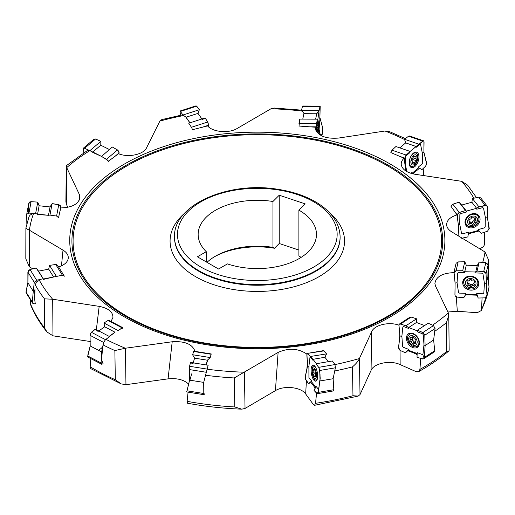 <?xml version="1.0" encoding="UTF-8"?>
<svg xmlns="http://www.w3.org/2000/svg" width="515" height="515" viewBox="0 0 515 515"><rect width="100%" height="100%" fill="white"/><g stroke="black" fill="none" stroke-linecap="round" stroke-linejoin="round"><path stroke-width="0.77" d="M58.633 217.285L60.686 207.925C72.068 207.564 78.499 204.107 79.973 197.56L79.329 194.438L79.027 200.657M64.137 275.898L62.997 274.019M119.905 329.343L123.066 327.997M211.118 354.41L211.253 353.966M194.374 358.376L194.29 359.116M305.298 376.542L306.618 371.051L307.539 365.624L307.172 365.689L306.708 370.652M307.423 360.5L307.172 365.689M407.005 351.365L405.472 352.788L400.123 350.425L398.578 347.496L399.743 336.166L399.466 341.245M399.627 330.958L399.743 336.166M455.968 263.841L455.125 267.459M465.702 294.355L476.729 294.561L465.734 294.252L463.867 297.606L457.204 297.116C455.872 296.91 455.118 296.125 454.938 294.773L455.06 288.374M454.623 278.126L455.08 283.244M457.726 220.233L457.314 214.948L459.322 212.457L465.554 210.526L459 202.202L452.827 204.21L450.85 206.084L457.011 214.91L458.395 225.19L458.897 236.173M406.181 155.067L410.223 151.442L395.932 146.53L392.005 150.193L390.846 152.582L404.114 158.221L405.846 170.993M298.893 126.046L315.244 127.205L315.573 129.864M192.494 129.709L207.597 125.911C212.798 132.201 228.905 133.591 237.157 128.473L271.006 108.749L274.289 108.041M101.429 156.373C104.159 157.847 106.483 159.47 108.408 161.24L118.502 153.728C128.293 157.802 143.582 154.564 146.569 147.786L159.895 121.077L161.787 119.602L182.799 114.8M124.675 317.04A187.582 108.298 0 0 0 438.503 268.489A187.582 108.298 0 0 0 208.762 135.857A187.582 108.298 0 0 0 124.675 317.04M37.473 214.523L48.481 215.296L37.524 214.111M25.969 227.965C25.608 228.177 26.761 228.93 29.419 230.211L63.01 250.123C66.718 252.401 68.469 255.105 68.263 258.221C67.665 262.096 64.452 265.019 58.62 266.976M43.312 279.42L53.586 277.006L43.382 278.988L38.528 271.135L48.713 269.145L53.592 276.999L62.405 275.216L64.092 275.789L64.15 276.491M90.305 341.529L52.955 335.812L46.981 331.975L44.696 328.113L44.464 298.842L52.646 299.234L99.183 306.361C108.343 308.176 112.933 311.865 112.952 317.427L111.008 321.495M118.901 329.993L122.016 327.971M109.418 336.507L115.012 332.227M188.838 384.306C184.08 379.774 177.16 377.959 168.077 378.86L125.956 384.679L121.192 383.9L115.315 379.729L114.871 350.554L125.377 348.23L172.197 341.767C184.891 340.969 192.488 344.168 194.992 351.365M206.122 364.923L207.841 359.766M316.571 393.125L315.534 403.322L314.517 405.311L313.423 404.616L305.653 393.936C301.146 387.093 284.035 385.22 275.422 390.634L245.037 408.453L241.767 409.168L234.801 406.959L234.241 377.959L278.113 352.415C288.6 347.741 298.166 348.282 306.798 354.037M420.716 358.389L419.912 369.429L418.65 371.65L416.075 371.63L400.142 364.594C390.338 359.94 373.884 363.223 371.064 370.394L360.024 394.574L358.17 396.099L352.968 395.732L352.453 366.892C356.09 363.77 358.408 360.983 359.399 358.543L371.676 331.666C374.341 325.01 388.922 321.514 398.893 325.145M448.777 315.244L449.157 350.245L448.861 350.947L446.775 351.378L446.447 322.673L448.777 315.244L448.327 312.914L435.561 286.147L434.898 283.559C435.883 276.761 442.243 273.117 453.979 272.615M488.426 281.911L488.478 259.792L485.027 251.996L451.771 231.898C448.642 229.96 446.93 227.675 446.64 225.036C446.595 220.459 450.059 217.085 457.011 214.91M476.523 197.638L467.607 185.123L461.659 181.319L415.084 174.276C406.921 172.763 402.312 169.564 401.256 164.671C401.018 162.347 401.97 160.197 404.114 158.221M389.681 131.705L385.02 131.003L338.458 138.078C325.551 139.024 317.819 135.831 315.257 128.499L315.244 127.205M186.082 117.613L189.932 122.828M92.726 152.408L101.307 156.309M66.596 165.502L66.281 166.184L66.718 167.645L79.329 194.438M484.377 232.265L484.628 243.46C484.448 245.79 483.076 247.38 480.527 248.23L479.259 248.513M423.188 168.463L423.703 175.576M482.066 297.928L481.48 310.455L477.205 312.727L457.314 311.26L447.889 312M90.814 358.582L90.17 366.796L90.769 368.637M103.116 363.738C101.558 360.449 101.165 357.687 101.951 355.459L102.453 349.402M188.078 392.153L187.125 401.346C186.945 403.316 187.061 403.644 187.473 402.344M30.617 300.033L30.655 304.848M34.331 303.856L35.284 303.689C34.66 300.065 34.499 297.219 34.814 295.159L35.014 289.218M103.586 342.623L103.135 344.96A233.025 134.531 180 0 0 114.871 350.554M66.705 167.613A228.589 131.975 0 0 1 89.32 150.966L88.316 150.573L86.971 150.824L66.564 165.527M31.956 214.298L30.173 215.019L31.885 214.304M30.173 215.019L29.007 216.654L25.885 228.087L25.814 258.44M52.646 299.234A228.589 131.975 0 0 1 39.455 280.411L36.443 282.027L35.29 284.93A233.025 134.531 180 0 0 44.464 298.842M407.629 350.606L416.461 354.037L417.169 353.567M405.472 352.788L407.629 350.599M400.058 350.412L400.142 364.594M417.099 355.356L416.461 354.037M464.878 295.79L465.586 294.818L476.594 295.166L476.729 294.567M456.296 296.885L457.314 311.26M477.457 296.26L476.594 295.166M309.998 382.433L308.356 383.366L309.554 383.16L310.365 381.821L314.704 387.274L315.785 387.08M306.431 380.746L305.653 393.936M314.948 388.728L314.704 387.274M320.163 135.039L320.394 133.984L320.851 134.956L322.094 134.962L322.802 130.585L322.519 127.295L319.912 117.491L319.055 118.624L318.07 111.768L319.171 110.332L320.201 106.264L319.867 117.143M468.161 234.885L468.779 233.72L479.111 230.965L480.012 231.847M412.869 173.858L419.603 168.135M421.302 169.377L419.603 168.128M360.024 394.574L359.419 358.511M245.037 408.453L244.374 372.203M125.956 384.679L125.428 348.224M32.78 268.849L29.368 266.828L25.808 258.794M67.806 207.307L66.326 204.165L65.901 201.732L66.274 166.184M298.893 250.058L279.233 243.511L274.489 248.249A62.115 35.863 0 0 0 214.465 256.753M272.963 201.487A59.161 34.157 0 0 0 198.153 234.428A59.161 34.157 0 0 0 206.257 251.68L197.393 256.798L218.566 269.023L227.43 263.905A59.161 34.157 0 0 0 286.739 264.053A59.161 34.157 0 0 0 316.474 234.428A59.161 34.157 0 0 0 298.893 210.133L305.163 203.863L279.233 195.217L272.963 201.487L272.963 247.361A59.161 34.157 180 0 0 215.482 256.148A59.161 34.157 180 0 0 206.991 262.341M206.257 261.916L206.257 251.68M298.893 210.133L298.893 256.007A59.161 34.157 180 0 1 299.144 256.148A59.161 34.157 180 0 1 301.146 257.365M274.489 248.249L272.963 247.361M298.893 256.007L299.666 256.457M279.233 243.511L279.233 195.217M412.135 173.677L412.058 173.349L412.914 173.677M478.577 229.484L478.602 230.411L468.386 233.198L468.785 233.726M453.979 272.686L455.125 283.044L457.056 282.774L458.511 292.417L459.399 293.112L465.689 293.325L465.592 294.818M316.674 127.398L317.922 127.398L317.774 129.593L317.137 131.016L316.731 128.435L316.847 124.514L317.066 123.452L317.227 123.915L317.491 123.091L317.678 123.8L317.317 123.8M317.678 123.8L317.897 125.673L316.873 125.673L317.884 125.673L317.922 127.398M317.774 129.593L316.957 129.587M316.828 122.84A5.324 0.824 -89.8 0 1 317.813 122.75A5.324 0.824 -89.8 0 1 317.781 131.357A5.324 0.824 -89.8 0 1 316.641 130.244A5.324 0.824 -89.8 0 1 316.828 122.84M317.176 120.413A7.094 1.101 -89.8 0 1 317.259 120.645A20.703 20.703 0 0 1 317.813 122.75M413.088 157.828L412.94 159.566L411.723 160.828M412.94 159.566L416.062 160.635A1.448 0.779 109 0 0 414.955 162.637A1.448 0.779 109 0 1 413.918 163.513A1.448 0.779 109 0 0 413.545 162.972A1.448 0.779 109 0 0 412.579 163.57A1.448 0.779 109 0 1 412.315 163.564A1.448 0.779 109 0 1 411.916 162.772A1.448 0.779 109 0 0 411.775 160.847A1.448 0.779 109 0 0 411.685 160.828A1.448 0.779 109 0 1 412.058 159.154A1.448 0.779 109 0 0 413.165 157.152A1.448 0.779 109 0 1 414.202 156.277A1.448 0.779 109 0 0 414.575 156.817A1.448 0.779 109 0 0 415.534 156.219A1.448 0.779 109 0 1 415.798 156.225A1.448 0.779 109 0 1 416.204 157.017L415.154 156.663M416.204 157.017A1.448 0.779 109 0 0 416.339 158.942A1.448 0.779 109 0 0 416.435 158.961A1.448 0.779 109 0 1 416.062 160.635M416.255 158.903L413.313 157.886M414.955 162.637L412.18 161.684M412.579 163.57L412.103 163.41M413.539 155.53A5.324 2.858 -71 0 1 417.066 159.766A5.324 2.858 -71 0 1 411.575 164.394A5.324 2.858 -71 0 1 413.539 155.53M412.921 153.921A7.094 3.811 -71 0 1 415.92 153.032A7.094 3.811 -71 0 1 417.221 160.983A7.094 3.811 -71 0 1 411.305 166.454A7.094 3.811 -71 0 1 409.419 160.983A7.094 3.811 -71 0 1 412.921 153.921M315.579 376.903L315.386 376.935A1.448 0.541 -99.7 0 0 315.489 376.941A1.448 0.541 -99.7 0 0 315.824 376.066A1.448 0.541 -99.7 0 1 315.972 374.038A1.448 0.541 -99.7 0 0 315.714 372.313A1.448 0.541 -99.7 0 1 314.968 370.298A1.448 0.541 -99.7 0 0 314.305 369.435A1.448 0.541 -99.7 0 0 314.272 369.442L314.337 369.429M315.386 376.935A1.448 0.541 -99.7 0 0 314.82 376.336A1.448 0.541 -99.7 0 0 314.498 376.941A1.448 0.541 -99.7 0 1 314.465 376.954A1.448 0.541 -99.7 0 1 313.802 376.092L315.74 375.757M313.802 376.092A1.448 0.541 -99.7 0 0 313.056 374.07L315.991 373.568M313.056 374.07A1.448 0.541 -99.7 0 1 312.798 372.351L315.322 371.92M312.798 372.351A1.448 0.541 -99.7 0 0 312.946 370.317L314.852 369.989M314.813 369.905L313.95 370.053A1.448 0.541 -99.7 0 1 313.384 369.455A1.448 0.541 -99.7 0 0 313.281 369.448A1.448 0.541 -99.7 0 0 312.946 370.317M313.95 370.053A1.448 0.541 -99.7 0 0 314.272 369.442M314.704 368.631A5.324 1.976 80.3 0 1 316.062 377.733A5.324 1.976 80.3 0 1 312.386 373.214A5.324 1.976 80.3 0 1 314.704 368.631M317.536 377.978A7.094 2.639 80.3 0 1 316.094 380.102A7.094 2.639 80.3 0 1 312.296 373.549A7.094 2.639 80.3 0 1 313.693 366.114A7.094 2.639 80.3 0 1 315.322 367.021A7.094 2.639 80.3 0 1 315.759 367.633M470.781 222.499L472.204 221.997L474.019 220.472L474.708 218.972M470.44 222.068L469.577 221.463M473.897 218.025L474.302 218.721M474.019 220.472L475.448 222.293A1.448 1.165 141.8 0 0 473.633 223.813A1.448 1.165 141.8 0 1 472.017 224.257A1.448 1.165 141.8 0 0 470.028 223.768A1.448 1.165 141.8 0 1 469.107 222.705A1.448 1.165 141.8 0 0 468.927 220.697A1.448 1.165 141.8 0 1 469.616 219.197A1.448 1.165 141.8 0 0 471.431 217.671A1.448 1.165 141.8 0 1 473.047 217.233A1.448 1.165 141.8 0 0 475.036 217.723A1.448 1.165 141.8 0 1 475.963 218.778L475.139 217.736M475.963 218.778A1.448 1.165 141.8 0 0 476.143 220.793A1.448 1.165 141.8 0 1 475.448 222.293M473.633 223.813L472.204 221.997M470.028 223.768L469.152 222.66M472.126 216.229A5.324 4.294 -38.2 0 1 477.012 221.836A5.324 4.294 -38.2 0 1 468.457 224.167A5.324 4.294 -38.2 0 1 472.126 216.229M471.792 214.459A7.094 5.723 -38.2 0 1 477.907 216.094A7.094 5.723 -38.2 0 1 475.866 224.984A7.094 5.723 -38.2 0 1 466.751 224.875A7.094 5.723 -38.2 0 1 471.792 214.459M474.972 213.622A7.094 5.723 -38.2 0 1 477.186 215.186L477.907 216.094M466.751 224.875L466.036 223.967A7.094 5.723 -38.2 0 1 465.039 221.444M415.83 343.383L415.225 343.775A1.448 1.011 -123 0 0 413.931 343.518A1.448 1.011 -123 0 0 413.564 344.181A1.448 1.011 -123 0 1 412.167 343.647L414.511 342.121L415.167 342.642M414.511 342.121L412.888 340.466L412.206 338.889L412.586 337.132M415.978 340.653L415.837 340.743A1.448 1.011 -123 0 1 415.978 340.673A1.448 1.011 -123 0 0 415.296 339.102A1.448 1.011 -123 0 1 413.674 337.441A1.448 1.011 -123 0 0 412.277 336.907A1.448 1.011 -123 0 1 411.91 337.57A1.448 1.011 -123 0 1 410.616 337.312A1.448 1.011 -123 0 0 410.262 337.428A1.448 1.011 -123 0 0 409.901 338.355L411.06 337.602M415.837 340.743A1.448 1.011 -123 0 0 415.94 342.733A1.448 1.011 -123 0 1 415.579 343.66A1.448 1.011 -123 0 1 415.225 343.775M412.167 343.647A1.448 1.011 -123 0 0 410.545 341.992L412.888 340.466M412.393 338.793L410.004 340.344A1.448 1.011 -123 0 1 409.863 340.415A1.448 1.011 -123 0 0 410.545 341.992M410.004 340.344A1.448 1.011 -123 0 0 409.901 338.355M412.991 335.922A5.324 3.727 57 0 1 416.577 344.265A5.324 3.727 57 0 1 409.193 341.445A5.324 3.727 57 0 1 412.991 335.922M413.352 334.158A7.094 4.97 57 0 1 418.566 340.035A7.094 4.97 57 0 1 417.124 346.273A7.094 4.97 57 0 1 409.09 343.035A7.094 4.97 57 0 1 409.386 334.377A7.094 4.97 57 0 1 413.352 334.158M419.178 344.696A7.094 4.97 57 0 1 418.296 345.514L417.124 346.273M409.386 334.377L410.552 333.617A7.094 4.97 57 0 1 411.665 333.141M471.965 284.686A5.176 4.435 13.2 0 1 471.624 284.686A5.176 4.435 13.2 0 1 470.562 284.563M474.135 283.881L473.742 285.542A1.448 1.242 -166.8 0 0 471.753 286.514A1.448 1.242 -166.8 0 1 470.021 286.469L470.485 284.505L472.191 284.57M470.485 284.505L467.678 282.851M467.987 281.525L468.122 280.836M473.929 283.437L472.21 284.557M474.27 281.46L473.922 282.928A1.448 1.242 -166.8 0 1 474.463 282.214A1.448 1.242 -166.8 0 0 473.543 280.887A1.448 1.242 -166.8 0 1 471.463 279.806A1.448 1.242 -166.8 0 0 469.738 279.761A1.448 1.242 -166.8 0 1 467.742 280.726A1.448 1.242 -166.8 0 0 466.938 282.008L467.131 281.164M473.922 282.928A1.448 1.242 -166.8 0 0 474.553 284.261A1.448 1.242 -166.8 0 1 473.742 285.542M470.021 286.469A1.448 1.242 -166.8 0 0 467.942 285.387L468.405 283.43M468.051 281.248L467.562 283.34A1.448 1.242 -166.8 0 1 467.021 284.061A1.448 1.242 -166.8 0 0 467.942 285.387M467.562 283.34A1.448 1.242 -166.8 0 0 466.938 282.008M470.543 278.531A5.324 4.564 13.2 0 1 475.416 285.561A5.324 4.564 13.2 0 1 466.268 285.316A5.324 4.564 13.2 0 1 470.543 278.531M470.543 276.716A7.094 6.09 13.2 0 1 477.72 284.473A7.094 6.09 13.2 0 1 469.423 288.78A7.094 6.09 13.2 0 1 463.899 281.235A7.094 6.09 13.2 0 1 470.543 276.716M477.366 279.561A7.094 6.09 13.2 0 1 477.946 283.495L477.72 284.473M463.899 281.235L464.131 280.257A7.094 6.09 13.2 0 1 466.397 276.986M101.32 156.296L92.745 152.009L100.786 145.224L109.341 149.498M100.786 145.224L109.463 149.562L112.289 147.007L117.909 150.232L119.094 152.176L118.952 153.895L119.107 152.858L117.504 149.955L112.289 147.007L101.513 156.463M100.792 145.204L100.843 141.361L95.565 138.992L94.071 139.108M117.504 149.955L106.554 159.238L108.562 161.781M101.243 156.36L106.547 159.251M92.719 152.002L92.739 152.801M88.38 150.592L87.756 150.354L87.009 150.798M100.843 141.361L89.835 150.695L92.719 152.022M83.829 152.833L83.276 148.256L84.602 148.275L89.835 150.695M98.803 330.939L104.661 326.793M108.82 320.349L108.002 320.472L122.139 327.875L122.866 327.701L122.956 328.757M107.996 320.485L103.94 322.995L104.635 326.787L115.019 332.214L109.148 336.366M105.485 339.694L109.586 336.598L95.365 329.156L91.335 332.278L90.041 335.323L90.202 345.964L87.627 356.869M103.94 322.995L118.064 330.527L118.392 330.321M102.453 349.415L101.931 355.768M103.109 363.725L101.674 364.266L101.14 362.991L101.204 357.371L101.59 351.925L103.534 342.81M90.035 335.323L103.631 342.443L105.491 339.675L91.342 332.265M102.176 350.87L101.597 351.925L90.202 345.958M189.964 122.821L186.057 117.214L197.998 113.377L201.886 118.965M197.992 113.377L202.356 119.641L205.15 117.909L208.202 123.059L208.285 126.613L208.466 125.261M208.459 125.254L207.725 122.01L205.15 117.909L188.735 123.22L191.438 127.289M198.011 113.358L199.344 109.721L196.106 105.839M207.725 122.01L191.438 127.276L192.539 129.587M186.05 117.201L186.115 118.012M199.344 109.721L182.973 115.012L186.024 117.22M180.881 115.18L179.993 111.942L180.398 111.446L196.698 106.18M180.392 111.452L182.973 115.012M422.525 158.562L422.731 162.624L422.294 163.706L418.521 166.918L418.592 167.826L412.032 173.355L411.929 172.48L410.919 173.323M422.506 158.575L422.281 152.968L420.555 144.387L419.97 144.174L416.191 147.316L416.088 146.44L423.613 140.814L424.057 141.863L423.897 152.215L422.287 152.974M399.795 147.857L405.691 142.887L416.056 146.472L410.172 151.429L422.77 141.084L423.903 141.033L423.903 152.202L426.562 162.817L425.738 166.03L421.862 169.712L425.738 166.03L426.645 164.047L423.903 152.202M409.489 152.009L409.592 152.871L405.82 156.064L405.382 157.172L405.614 161.214M405.608 161.214L405.839 166.821L405.26 167.935M405.852 166.809L406.85 171.772M409.238 163.963A8.105 4.352 -71 0 1 411.305 155.588A8.105 4.352 -71 0 1 416.558 152.189A8.105 4.352 -71 0 1 418.882 155.826A8.105 4.352 -71 0 1 416.68 164.414A8.105 4.352 -71 0 1 411.285 167.504A8.105 4.352 -71 0 1 409.238 163.963M404.867 163.313L404.829 158.099L406.181 155.06L392.005 150.187M409.515 152.009L410.223 151.442L409.515 151.989M410.719 166.248A7.918 4.255 -71 0 1 410.075 166.467M414.961 152.26A7.918 4.255 -71 0 1 415.335 152.826M418.759 144.168L404.507 139.262L405.672 142.874M409.56 135.979L408.582 136.198L404.507 139.262M405.048 164.497A7.963 4.281 109 0 0 405.73 164.169M319.191 134.016L319.126 134.338L319.191 134.016M319.197 133.971L319.886 129.226L319.545 124.102M319.538 124.115L319.036 118.624M316.809 113.371L316.912 114.208L317.279 112.701M316.802 113.403L315.631 119.158L316.802 113.403M316.229 131.261A8.105 1.255 -89.8 0 1 316.062 127.926M317.06 119.165A8.105 1.255 -89.8 0 1 317.33 118.952A8.105 1.255 -89.8 0 1 318.322 122.107A8.105 1.255 -89.8 0 1 318.058 133.462M317.446 119.165L316.377 124.624L315.927 130.707L316.532 123.529L317.446 119.165L299.743 119.1L299.048 125.95M302.775 119.113L303.953 113.339L316.957 113.216M316.828 113.39L319.158 110.332L320.008 106.502L302.44 106.438L301.507 110.268L303.934 113.332M320.169 107.069L319.905 117.491M320.613 134.454L322.094 134.962M319.158 110.332L301.507 110.268M302.704 106.032L302.44 106.438M317.343 393.647L314.06 390.46L315.792 387.068L311.388 381.647L311.453 380.727L308.929 377.579L308.891 366.442M315.811 387.068L315.875 386.153L316.545 386.977M316.551 386.971L318.405 389.231L318.798 388.98L319.892 379.961M316.841 393.428L318.244 392.185L320.201 378.293L319.519 369.274L318.682 367.356L316.004 363.777L318.682 367.356L319.738 370.478L320.04 380.965L320.015 374.122M318.663 367.33L317.324 365.541M314.993 388.651L315.811 387.068L311.401 381.66L308.35 383.372L305.26 378.622L305.195 377.051L307.545 365.611L306.895 353.638L307.564 353.702L312.959 359.322L316.519 363.687L312.959 359.322L324.875 357.275L328.409 361.633M312.959 359.328L312.895 360.236L310.365 357.133L309.966 357.404L308.878 366.429L307.545 365.624L306.824 354.642M311.15 369.223A8.105 3.013 80.3 0 1 313.075 365.199A8.105 3.013 80.3 0 1 316.377 369.03A8.105 3.013 80.3 0 1 317.62 377.16A8.105 3.013 80.3 0 1 315.817 381.164A8.105 3.013 80.3 0 1 312.451 377.501A8.105 3.013 80.3 0 1 311.15 369.223M308.356 383.366L305.723 379.78L305.305 376.549M306.831 354.648L307.564 353.696L308.356 354.584M307.14 353.445L323.832 350.902L323.349 350.657M308.028 354.198L312.94 359.335M310.03 356.547L326.555 353.889L323.826 350.915M320.072 375.693L320.092 376.047M324.888 357.281L326.555 353.889M316.01 363.777L332.362 360.97L334.962 364.569M333.102 390.653L333.823 389.707L333.134 378.718L335.374 367.8L334.956 364.556L318.682 367.35M333.134 378.718L320.034 380.965L317.832 393.338L316.841 393.428L314.06 390.46M193.254 362.863L194.554 358.144L207.378 360.197L210.229 357.558L210.912 355.067M194.387 358.755L194.335 357.693L194.4 358.717M193.814 351.178L192.591 354.738L194.38 357.777M207.371 360.191L206.064 364.91M203.792 393.512L203.695 382.394L208.15 365.251L190.55 362.444L189.552 366.3L189.34 369.564L189.604 380.141M187.769 388.156L186.9 391.059M203.798 393.505L186.971 390.814L186.623 391.883M186.971 390.821L189.591 380.141L203.695 382.394M192.591 354.738L210.229 357.558M204.358 393.866L204.236 394.4M203.798 393.518L203.985 394.625M57.551 265.257L55.742 264.485L49.537 265.367L48.7 269.139M38.516 271.115L36.211 268.032L29.999 269.519L27.881 272.017L27.887 282.684L26.027 292.597M49.537 265.367L56.251 276.175M43.35 278.995L43.273 279.819M38.162 280.791L36.443 282.033M35.014 289.237L34.724 290.595M34.325 303.869L32.567 303.174L32.323 302.17L33.256 291.323L34.711 290.595L34.82 295.475M36.211 268.032L43.382 279.014M27.887 282.684L33.256 291.323L34.273 282.329L36.668 280.244L42.912 278.808M37.453 214.916L39.114 205.768L50.052 206.94L48.481 215.296L49.961 215.083L56.605 216.043L58.768 217.897M39.114 205.768L50.052 206.94L52.124 203.592L59.946 205.118L60.783 206.264L60.725 207.925L60.841 206.933L58.749 204.629L56.605 216.03M58.749 204.642L52.124 203.592L50.052 206.933M39.114 205.749L37.762 202.118L31.1 201.68L28.763 203.515M52.124 203.592L49.961 215.083M37.762 202.118L35.612 213.577L37.505 214.131M31.1 201.674L28.956 213.081L26.709 214.259M28.949 213.088L35.612 213.577M25.866 234.724L25.872 232.793M26.844 223.858L26.69 214.472M423.382 350.155L422.982 354.108L422.274 354.532L417.195 352.62L417.131 353.535L408.305 350.168L408.318 349.234L403.245 347.252L402.563 346.312L401.88 336.327M423.356 350.149L423.98 344.767L423.272 334.776L422.596 333.836L417.523 331.86L417.536 330.933M417.517 330.926L408.665 327.546L408.646 328.467L403.567 326.536L402.852 326.98L401.861 336.321L399.988 336.012L398.913 325.306M406.432 338.065A8.105 5.671 57 0 1 408.749 333.604A8.105 5.671 57 0 1 415.714 335.168A8.105 5.671 57 0 1 419.41 343.022A8.105 5.671 57 0 1 417.575 347.168A8.105 5.671 57 0 1 410.429 346.177A8.105 5.671 57 0 1 406.432 338.065M398.919 325.306L399.376 324.064L400.541 323.993L405.852 325.789L408.652 327.566M408.652 327.553L416.455 322.474L424.54 325.57M417.485 330.92L417.491 330.179L422.867 332.523M433.636 340.016L435.053 328.531L433.508 325.589L422.867 332.51L424.824 335.181M435.053 328.531L424.83 335.188L425.075 345.584L423.961 344.773M417.163 353.548L417.015 357.236L422.448 358.942L423.678 358.788L424.476 357.378L425.068 345.591L433.643 340.009L434.699 350.728L424.469 357.378M418.47 346.235A7.918 5.543 57 0 1 416.809 346.46M409.09 334.589A7.918 5.543 57 0 1 409.966 333.166M400.541 323.993L411.176 317.073L409.94 317.195M405.852 325.789L416.577 318.811L411.182 317.079M416.461 322.48L416.577 318.811M417.491 330.179L428.184 323.214L433.514 325.602M434.254 351.951L434.692 350.734M486.965 296.241L487.029 295.642L484.853 297.857L478.203 298.031L476.684 293.621L478.364 293.666M478.364 293.653L482.98 293.762L483.81 293.099L484.441 283.507L482.967 273.858L482.085 273.156L475.796 272.944L475.757 272.023M475.731 272.023L464.762 271.733L464.8 272.647L458.505 272.486L457.668 273.169L457.468 277.225M457.462 277.225L457.043 282.767M462.702 282.922A8.105 6.946 13.2 0 1 463.024 280.707A8.105 6.946 13.2 0 1 471.74 276.252A8.105 6.946 13.2 0 1 478.783 283.353A8.105 6.946 13.2 0 1 478.738 284.383A8.105 6.946 13.2 0 1 470.446 290.112A8.105 6.946 13.2 0 1 462.702 282.922M464.768 271.746L462.702 270.729L456.071 270.8L453.992 272.686L453.998 272.261M477.27 265.502L475.699 272.029L477.064 271.077L483.727 271.547L486.07 273.536L486.205 283.881L484.435 283.514M464.762 271.733L466.287 265.212L477.251 265.508M486.971 296.228L489.025 287.093L487.016 295.642L486.205 283.881L487.885 276.716L488.085 264.987L486.076 273.536M478.789 283.469A7.918 6.792 13.2 0 1 476.748 286.507M463.867 283.488A7.918 6.792 13.2 0 1 463.384 279.864M456.071 270.793L458.157 261.89L456.123 263.255M462.702 270.729L464.8 261.762L458.157 261.903M466.294 265.212L464.8 261.762M477.064 271.077L479.156 262.122L477.27 265.495M488.072 264.987L485.812 262.631L483.727 271.534M485.825 262.644L479.156 262.122M489.031 287.087L487.885 276.709M478.023 280.585A6.656 5.704 13.2 0 1 477.984 281.261M478.583 229.484L484.461 227.855L485.201 226.961L485.233 222.873M485.207 222.879L485.336 217.259L483.501 208.092L482.645 207.642L476.761 209.206L476.684 208.298M476.658 208.311L466.41 211.099M480.695 197.876L478.667 197.155L485.175 205.414L478.937 206.83L476.645 208.318L471.901 202.253L461.646 205.054L466.41 211.105L466.487 212.006L460.603 213.616L459.856 214.523L459.728 224.231L461.556 233.404L462.419 233.842L468.302 232.284L468.38 233.186L467.89 236.894L461.64 238.278M465.019 222.789A8.105 6.534 -38.2 0 1 469.88 214.691A8.105 6.534 -38.2 0 1 478.596 215.379A8.105 6.534 -38.2 0 1 480.051 218.695A8.105 6.534 -38.2 0 1 474.676 227.057A8.105 6.534 -38.2 0 1 465.895 225.377A8.105 6.534 -38.2 0 1 465.019 222.789M458.247 225.004L459.747 224.237M465.554 210.526L466.423 211.118M485.175 205.414L487.061 205.961L487.299 206.766M487.306 206.766L487.293 217.085M478.667 230.398L481.325 233.269L487.486 231.235L489.25 228.448L487.299 217.092L485.342 217.266M477.798 214.684A7.918 6.386 -38.2 0 1 478.583 217.105A7.918 6.386 -38.2 0 1 478.602 217.33M467.787 225.84A7.918 6.386 -38.2 0 1 465.406 224.437M461.646 205.054L459 202.202M478.937 206.83L472.397 198.526L471.894 202.247M478.673 197.161L472.397 198.526M93.595 140.659L93.627 140.132M94.039 139.134L95.565 138.992L100.856 141.355L100.831 142.481M87.898 354.784L90.196 345.971L90.041 334.847L90.498 333.353L95.359 329.143L98.056 331.467L104.661 326.793L103.94 322.995L108.008 320.478M101.127 348.011L101.564 347.889M101.777 347.973L98.481 350.297M195.99 105.89L196.698 106.187L199.357 109.721L198.854 111.053M410.223 151.442L405.884 155.395L404.829 158.099L399.563 156.29M404.835 160.139L404.867 163.287M412.058 173.368L418.624 167.793L419.435 168.27M322.049 134.949L322.776 128.473L319.957 117.877M187.183 390.177L189.604 380.154L189.552 366.3L190.544 362.438L192.932 364.021L194.554 358.144L192.591 354.738L193.762 351.217M191.644 373.884L190.003 379.755M26.42 289.752L27.874 282.696L28.19 270.864L29.999 269.519L36.205 268.019L36.578 268.515M38.528 271.135L48.713 269.145L49.537 265.367L56.212 264.465L57.571 265.283M28.621 213.081L28.75 203.515M28.756 203.406L29.67 202.002L31.1 201.68L37.769 202.105L38.065 202.923M422.59 358.987L424.791 353.033L425.1 345.584L424.83 335.188L423.472 332.89L417.485 330.179L417.51 330.926L408.71 327.566L405.852 325.789L401.449 324.289L399.576 323.974L398.925 324.72L399.975 335.999L398.571 347.49L399.054 349.498L400.123 350.425L405.472 352.794L408.324 350.174L417.182 353.548L417.099 355.331M417.015 357.236L417.704 357.462M477.45 296.254L478.21 298.037L484.853 297.857L486.257 297.361L487.029 295.642L486.012 273.124L484.48 271.701L477.057 271.077L475.725 272.023L464.762 271.733L462.702 270.729L456.071 270.8L454.867 271.109L454.03 272.087L455.106 283.038L454.932 294.773L455.286 295.996L457.204 297.116L463.861 297.612L464.948 295.694M487.905 231.061L488.458 224.122L487.312 217.079L487.306 206.766L486.501 205.511L478.937 206.837L476.652 208.311L466.41 211.099L465.554 210.526L458.852 212.669L457.391 214.33L457.726 220.208M462.129 238.162L467.89 236.9L468.174 234.853M468.405 233.231L478.66 230.392L480.431 232.304M33.263 214.311A228.589 131.975 0 0 0 29.419 230.211M105.916 339.34A228.589 131.975 0 0 0 125.377 348.23M207.043 369.204A228.589 131.975 0 0 0 244.342 372.223M334.982 364.581A228.589 131.975 0 0 0 359.399 358.543M432.568 325.19A228.589 131.975 0 0 0 448.34 312.946M482.716 262.405A228.589 131.975 0 0 0 485.027 251.996M473.864 198.198A228.589 131.975 0 0 0 461.659 181.319M404.59 139.533A228.589 131.975 0 0 0 385.02 131.003M302.112 111.047A228.589 131.975 0 0 0 271.045 108.729M183.668 115.527A228.589 131.975 0 0 0 159.895 121.077M481.763 309.219A233.025 134.531 0 0 0 486.643 296.917M487.48 294.065A233.025 134.531 0 0 0 488.445 290.164M488.375 261.511A233.025 134.531 180 0 1 487.795 263.886M90.17 366.796A233.025 134.531 0 0 0 115.315 379.729M187.125 401.346A233.025 134.531 0 0 0 234.801 406.959M234.241 377.959A233.025 134.531 180 0 1 205.311 375.223M315.534 403.322A233.025 134.531 0 0 0 352.968 395.732M352.453 366.892A233.025 134.531 180 0 1 334.608 371M419.912 369.429A233.025 134.531 0 0 0 446.775 351.378M446.447 322.673A233.025 134.531 180 0 1 434.647 331.357M30.514 303.934A233.025 134.531 0 0 0 44.696 328.113M200.856 267.021A79.844 46.099 0 0 0 334.435 246.357A79.844 46.099 0 0 0 236.649 189.9A79.844 46.099 0 0 0 200.856 267.021M387.589 165.849A184.235 106.367 0 0 0 79.355 213.538A184.235 106.367 0 0 0 304.996 343.808A184.235 106.367 0 0 0 387.589 165.849M330.025 213.236A87.235 50.367 180 0 1 314.749 278.976A87.235 50.367 180 0 1 199.878 278.976A87.235 50.367 180 0 1 184.602 213.236M198.764 270.645A82.799 47.805 180 0 1 174.514 236.842L174.514 237.441A82.799 47.805 0 0 0 257.313 285.246A82.799 47.805 0 0 0 340.112 237.441L340.112 236.842A82.799 47.805 180 0 1 288.999 281.003A82.799 47.805 180 0 1 198.764 270.645M388.4 165.257A185.387 107.03 180 0 1 388.4 316.622A185.387 107.03 180 0 1 126.227 316.622A185.387 107.03 180 0 1 126.227 165.257A185.387 107.03 180 0 1 388.4 165.257M52.697 299.247L52.974 335.812M99.183 306.361L96.357 329.664M29.452 230.237L29.374 266.834M63.01 250.123L61.459 265.888M66.718 167.645L66.332 204.172M371.676 331.666L371.064 370.394M278.113 352.415L275.422 390.634M172.197 341.767L168.077 378.86M119.107 152.858L115.038 156.303M84.602 148.275L95.565 138.986M101.14 362.985L87.55 355.871M208.466 125.254L202.414 127.211M408.582 136.198L422.77 141.071M316.532 123.529L298.977 123.465M316.159 126.832L309.631 126.806M335.374 367.8L319.744 370.485M333.823 389.701L318.193 392.385M193.653 351.475L211.15 354.275M206.161 372.255L189.34 369.564M207.069 369.088L189.552 366.287M55.742 264.485L62.405 275.21M34.273 282.329L27.874 272.023M36.668 280.244L29.999 269.512M32.329 302.163L25.924 291.857M60.841 206.933L60.043 211.169M459.322 212.457L452.82 204.204M457.314 214.948L454.9 211.877M405.363 138.599L389.675 131.698M301.526 110.139L274.289 108.034M488.548 290.016L481.416 310.597M121.192 383.9L90.724 368.611M241.767 409.168C223.124 408.434 204.893 406.432 187.067 403.155M358.17 396.099L314.472 405.324M448.861 350.947C439.952 358.459 429.864 365.367 418.611 371.676M46.981 331.975C39.945 323.33 34.511 314.305 30.675 304.906M340.112 236.842C339.713 223.761 332.355 212.611 318.045 203.38C306.985 196.427 293.653 191.747 278.055 189.333C228.544 180.874 173.162 204.79 174.514 236.842M488.548 289.977L488.548 289.494M488.529 282.851L488.478 259.792M316.957 130.186L317.395 130.192M316.905 123.915L317.227 123.915M317.407 132.819A20.703 20.703 0 0 0 317.781 131.357M413.172 157.854L416.339 158.942M412.045 162.457L413.545 162.972M413.629 156.496L414.575 156.817M415.92 153.032L414.382 152.498M411.305 166.454L409.766 165.92M315.824 376.162L314.82 376.336M316.094 380.102L317.015 379.941M313.693 366.114L314.614 365.953M474.18 218.56L475.686 220.472M470.337 221.933L471.83 223.832M468.895 220.407L469.377 221.019M472.86 217.176L473.234 217.658M415.695 342.372L413.931 343.518M412.933 336.907L411.91 337.57M472.249 284.338L471.779 286.334M94.058 139.121L83.34 148.198M106.541 159.244L108.176 160.822M122.808 327.675L108.897 320.388M101.674 364.266L87.692 356.953M196.028 105.858L180.005 111.034M185.368 116.718L184.988 116.396M423.568 140.795L409.631 136.005M320.085 106.09L302.781 106.026M310.024 356.56L310.506 357.011M318.244 392.185L318.489 391.065M318.882 389.025L318.65 390.093M323.227 350.676L307.178 353.432M333.559 390.898L317.44 393.666M194.361 357.79L194.464 358.994M211.169 353.953L193.898 351.191M204.062 394.709L186.713 391.934M64.027 275.673L57.532 265.219M32.567 303.174L26.046 292.675M28.789 203.238L26.735 214.143M409.869 317.24L399.415 324.038M434.254 351.957L423.755 358.788M456.039 263.538L454.024 272.139M477.997 280.533L477.894 281.795M465.097 278.222L465.406 277.585M487.003 205.878L480.669 197.837"/></g></svg>
